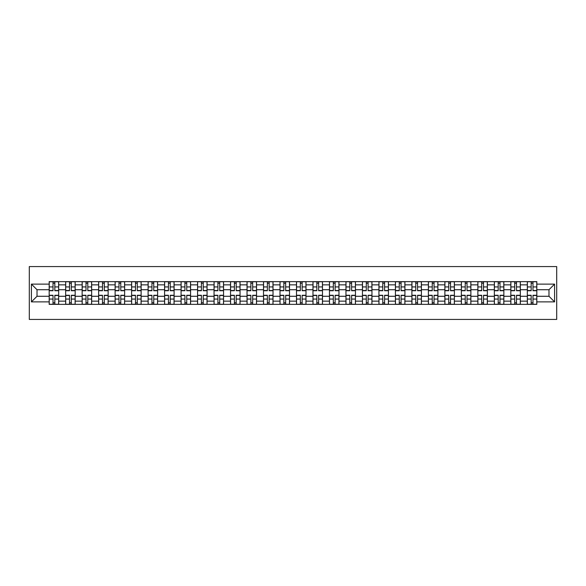 <?xml version="1.0" encoding="UTF-8"?>
<svg xmlns="http://www.w3.org/2000/svg" width="586" height="586" viewBox="0 0 586 586"><rect width="100%" height="100%" fill="white"/><g stroke="black" fill="none" stroke-linecap="round" stroke-linejoin="round"><path stroke-width="0.88" d="M29.3 319.421L556.7 319.421L556.7 266.579L29.3 266.579L29.3 319.421M65.661 304.361L65.661 284.862L58.681 284.862L58.681 304.361M58.681 284.862L58.681 281.639M65.661 284.862L65.661 281.639M75.169 281.639L75.169 304.361M82.143 304.361L82.143 281.639M91.658 281.639L91.658 304.361M98.631 304.361L98.631 281.639M108.146 281.639L108.146 304.361M115.12 304.361L115.12 281.639M124.635 281.639L124.635 304.361M131.608 304.361L131.608 281.639M141.123 281.639L141.123 304.361M148.097 304.361L148.097 281.639M157.612 281.639L157.612 304.361M164.585 304.361L164.585 281.639M174.101 281.639L174.101 304.361M181.074 304.361L181.074 281.639M190.582 281.639L190.582 304.361M197.563 304.361L197.563 281.639M207.07 281.639L207.07 304.361M214.051 304.361L214.051 281.639M223.559 281.639L223.559 304.361M230.54 304.361L230.54 281.639M240.048 281.639L240.048 304.361M247.021 304.361L247.021 281.639M256.536 281.639L256.536 304.361M263.51 304.361L263.51 281.639M273.025 281.639L273.025 304.361M279.998 304.361L279.998 281.639M289.513 281.639L289.513 304.361M296.487 304.361L296.487 281.639M306.002 281.639L306.002 304.361M312.975 304.361L312.975 281.639M322.49 281.639L322.49 304.361M329.464 304.361L329.464 281.639M338.979 281.639L338.979 304.361M345.952 304.361L345.952 281.639M355.46 281.639L355.46 304.361M362.441 304.361L362.441 281.639M371.949 281.639L371.949 304.361M378.93 304.361L378.93 281.639M388.437 281.639L388.437 304.361M395.418 304.361L395.418 281.639M404.926 281.639L404.926 304.361M411.899 304.361L411.899 281.639M421.415 281.639L421.415 304.361M428.388 304.361L428.388 281.639M437.903 281.639L437.903 304.361M444.877 304.361L444.877 281.639M454.392 281.639L454.392 304.361M461.365 304.361L461.365 281.639M470.88 281.639L470.88 304.361M477.854 304.361L477.854 281.639M487.369 281.639L487.369 304.361M494.342 304.361L494.342 281.639M503.857 281.639L503.857 304.361M510.831 304.361L510.831 281.639M520.339 281.639L520.339 304.361M527.319 304.361L527.319 281.639M527.319 296.274L520.339 296.274M510.831 296.274L503.857 296.274M494.342 296.274L487.369 296.274M477.854 296.274L470.88 296.274M461.365 296.274L454.392 296.274M444.877 296.274L437.903 296.274M428.388 296.274L421.415 296.274M411.899 296.274L404.926 296.274M395.418 296.274L388.437 296.274M378.93 296.274L371.949 296.274M362.441 296.274L355.46 296.274M345.952 296.274L338.979 296.274M329.464 296.274L322.49 296.274M312.975 296.274L306.002 296.274M296.487 296.274L289.513 296.274M279.998 296.274L273.025 296.274M263.51 296.274L256.536 296.274M247.021 296.274L240.048 296.274M230.54 296.274L223.559 296.274M214.051 296.274L207.07 296.274M197.563 296.274L190.582 296.274M181.074 296.274L174.101 296.274M164.585 296.274L157.612 296.274M148.097 296.274L141.123 296.274M131.608 296.274L124.635 296.274M115.12 296.274L108.146 296.274M98.631 296.274L91.658 296.274M82.143 296.274L75.169 296.274M65.661 296.274L58.681 296.274M527.319 289.726L520.339 289.726M510.831 289.726L503.857 289.726M494.342 289.726L487.369 289.726M477.854 289.726L470.88 289.726M461.365 289.726L454.392 289.726M444.877 289.726L437.903 289.726M428.388 289.726L421.415 289.726M411.899 289.726L404.926 289.726M395.418 289.726L388.437 289.726M378.93 289.726L371.949 289.726M362.441 289.726L355.46 289.726M345.952 289.726L338.979 289.726M329.464 289.726L322.49 289.726M312.975 289.726L306.002 289.726M296.487 289.726L289.513 289.726M279.998 289.726L273.025 289.726M263.51 289.726L256.536 289.726M247.021 289.726L240.048 289.726M230.54 289.726L223.559 289.726M214.051 289.726L207.07 289.726M197.563 289.726L190.582 289.726M181.074 289.726L174.101 289.726M164.585 289.726L157.612 289.726M148.097 289.726L141.123 289.726M131.608 289.726L124.635 289.726M115.12 289.726L108.146 289.726M98.631 289.726L91.658 289.726M82.143 289.726L75.169 289.726M65.661 289.726L58.681 289.726M37.013 296.274L49.173 296.274L49.173 289.726L37.013 289.726L37.013 296.274L31.417 301.878L31.417 284.122L49.173 284.122L49.173 289.726M536.827 289.726L536.827 296.274L548.987 296.274L548.987 289.726L536.827 289.726L536.827 281.639L49.173 281.639L49.173 284.122M536.827 284.122L554.583 284.122L554.583 301.878L536.827 301.878L536.827 296.274M49.173 296.274L49.173 304.361L536.827 304.361L536.827 301.878M49.173 301.878L31.417 301.878M54.828 302.779L53.026 302.779M53.026 283.221L54.828 283.221M71.309 302.779L69.514 302.779M69.514 283.221L71.309 283.221M87.797 302.779L86.003 302.779M86.003 283.221L87.797 283.221M104.286 302.779L102.491 302.779M102.491 283.221L104.286 283.221M120.775 302.779L118.98 302.779M118.98 283.221L120.775 283.221M137.263 302.779L135.469 302.779M135.469 283.221L137.263 283.221M153.752 302.779L151.957 302.779M151.957 283.221L153.752 283.221M170.24 302.779L168.446 302.779M168.446 283.221L170.24 283.221M186.729 302.779L184.927 302.779M184.927 283.221L186.729 283.221M203.217 302.779L201.416 302.779M201.416 283.221L203.217 283.221M219.706 302.779L217.904 302.779M217.904 283.221L219.706 283.221M236.187 302.779L234.393 302.779M234.393 283.221L236.187 283.221M252.676 302.779L250.881 302.779M250.881 283.221L252.676 283.221M269.164 302.779L267.37 302.779M267.37 283.221L269.164 283.221M285.653 302.779L283.858 302.779M283.858 283.221L285.653 283.221M302.142 302.779L300.347 302.779M300.347 283.221L302.142 283.221M318.63 302.779L316.836 302.779M316.836 283.221L318.63 283.221M335.119 302.779L333.324 302.779M333.324 283.221L335.119 283.221M351.607 302.779L349.813 302.779M349.813 283.221L351.607 283.221M368.096 302.779L366.294 302.779M366.294 283.221L368.096 283.221M384.584 302.779L382.783 302.779M382.783 283.221L384.584 283.221M401.073 302.779L399.271 302.779M399.271 283.221L401.073 283.221M417.554 302.779L415.76 302.779M415.76 283.221L417.554 283.221M434.043 302.779L432.248 302.779M432.248 283.221L434.043 283.221M450.531 302.779L448.737 302.779M448.737 283.221L450.531 283.221M467.02 302.779L465.225 302.779M465.225 283.221L467.02 283.221M483.509 302.779L481.714 302.779M481.714 283.221L483.509 283.221M499.997 302.779L498.203 302.779M498.203 283.221L499.997 283.221M516.486 302.779L514.691 302.779M514.691 283.221L516.486 283.221M532.974 302.779L531.172 302.779M531.172 283.221L532.974 283.221M31.417 284.122L37.013 289.726M548.987 296.274L554.583 301.878M548.987 289.726L554.583 284.122M54.828 290.729L54.828 281.741L58.629 281.741L58.629 290.729L54.828 290.729M53.026 283.119L54.828 283.119M54.828 281.741L49.224 281.741L49.224 290.729L53.026 290.729L53.026 281.741L51.495 281.741M53.026 295.271L53.026 304.259L49.224 304.259L49.224 295.271L53.026 295.271M54.828 302.881L53.026 302.881M53.026 304.259L58.629 304.259L58.629 295.271L54.828 295.271L54.828 304.259L56.359 304.259M71.309 290.729L71.309 281.741L75.118 281.741L75.118 290.729L71.309 290.729M69.514 283.119L71.309 283.119M71.309 281.741L65.713 281.741L65.713 290.729L69.514 290.729L69.514 281.741L67.983 281.741M87.797 290.729L87.797 281.741L91.606 281.741L91.606 290.729L87.797 290.729M86.003 283.119L87.797 283.119M87.797 281.741L82.201 281.741L82.201 290.729L86.003 290.729L86.003 281.741L84.472 281.741M69.514 295.271L69.514 304.259L65.713 304.259L65.713 295.271L69.514 295.271M71.309 302.881L69.514 302.881M69.514 304.259L75.118 304.259L75.118 295.271L71.309 295.271L71.309 304.259L72.847 304.259M86.003 295.271L86.003 304.259L82.201 304.259L82.201 295.271L86.003 295.271M87.797 302.881L86.003 302.881M86.003 304.259L91.606 304.259L91.606 295.271L87.797 295.271L87.797 304.259L89.336 304.259M104.286 290.729L104.286 281.741L108.095 281.741L108.095 290.729L104.286 290.729M102.491 283.119L104.286 283.119M104.286 281.741L98.69 281.741L98.69 290.729L102.491 290.729L102.491 281.741L100.96 281.741M120.775 290.729L120.775 281.741L124.584 281.741L124.584 290.729L120.775 290.729M118.98 283.119L120.775 283.119M120.775 281.741L115.171 281.741L115.171 290.729L118.98 290.729L118.98 281.741L117.449 281.741M137.263 290.729L137.263 281.741L141.072 281.741L141.072 290.729L137.263 290.729M135.469 283.119L137.263 283.119M137.263 281.741L131.66 281.741L131.66 290.729L135.469 290.729L135.469 281.741L133.938 281.741M102.491 295.271L102.491 304.259L98.69 304.259L98.69 295.271L102.491 295.271M104.286 302.881L102.491 302.881M102.491 304.259L108.095 304.259L108.095 295.271L104.286 295.271L104.286 304.259L105.817 304.259M118.98 295.271L118.98 304.259L115.171 304.259L115.171 295.271L118.98 295.271M120.775 302.881L118.98 302.881M118.98 304.259L124.584 304.259L124.584 295.271L120.775 295.271L120.775 304.259L122.306 304.259M135.469 295.271L135.469 304.259L131.66 304.259L131.66 295.271L135.469 295.271M137.263 302.881L135.469 302.881M135.469 304.259L141.072 304.259L141.072 295.271L137.263 295.271L137.263 304.259L138.794 304.259M153.752 290.729L153.752 281.741L157.553 281.741L157.553 290.729L153.752 290.729M151.957 283.119L153.752 283.119M153.752 281.741L148.148 281.741L148.148 290.729L151.957 290.729L151.957 281.741L150.419 281.741M151.957 295.271L151.957 304.259L148.148 304.259L148.148 295.271L151.957 295.271M153.752 302.881L151.957 302.881M151.957 304.259L157.553 304.259L157.553 295.271L153.752 295.271L153.752 304.259L155.283 304.259M170.24 290.729L170.24 281.741L174.042 281.741L174.042 290.729L170.24 290.729M168.446 283.119L170.24 283.119M170.24 281.741L164.637 281.741L164.637 290.729L168.446 290.729L168.446 281.741L166.907 281.741M168.446 295.271L168.446 304.259L164.637 304.259L164.637 295.271L168.446 295.271M170.24 302.881L168.446 302.881M168.446 304.259L174.042 304.259L174.042 295.271L170.24 295.271L170.24 304.259L171.771 304.259M186.729 290.729L186.729 281.741L190.531 281.741L190.531 290.729L186.729 290.729M184.927 283.119L186.729 283.119M186.729 281.741L181.125 281.741L181.125 290.729L184.927 290.729L184.927 281.741L183.396 281.741M184.927 295.271L184.927 304.259L181.125 304.259L181.125 295.271L184.927 295.271M186.729 302.881L184.927 302.881M184.927 304.259L190.531 304.259L190.531 295.271L186.729 295.271L186.729 304.259L188.26 304.259M203.217 290.729L203.217 281.741L207.019 281.741L207.019 290.729L203.217 290.729M201.416 283.119L203.217 283.119M203.217 281.741L197.614 281.741L197.614 290.729L201.416 290.729L201.416 281.741L199.885 281.741M201.416 295.271L201.416 304.259L197.614 304.259L197.614 295.271L201.416 295.271M203.217 302.881L201.416 302.881M201.416 304.259L207.019 304.259L207.019 295.271L203.217 295.271L203.217 304.259L204.748 304.259M219.706 290.729L219.706 281.741L223.508 281.741L223.508 290.729L219.706 290.729M217.904 283.119L219.706 283.119M219.706 281.741L214.102 281.741L214.102 290.729L217.904 290.729L217.904 281.741L216.373 281.741M217.904 295.271L217.904 304.259L214.102 304.259L214.102 295.271L217.904 295.271M219.706 302.881L217.904 302.881M217.904 304.259L223.508 304.259L223.508 295.271L219.706 295.271L219.706 304.259L221.237 304.259M236.187 290.729L236.187 281.741L239.996 281.741L239.996 290.729L236.187 290.729M234.393 283.119L236.187 283.119M236.187 281.741L230.591 281.741L230.591 290.729L234.393 290.729L234.393 281.741L232.862 281.741M234.393 295.271L234.393 304.259L230.591 304.259L230.591 295.271L234.393 295.271M236.187 302.881L234.393 302.881M234.393 304.259L239.996 304.259L239.996 295.271L236.187 295.271L236.187 304.259L237.726 304.259M252.676 290.729L252.676 281.741L256.485 281.741L256.485 290.729L252.676 290.729M250.881 283.119L252.676 283.119M252.676 281.741L247.08 281.741L247.08 290.729L250.881 290.729L250.881 281.741L249.35 281.741M250.881 295.271L250.881 304.259L247.08 304.259L247.08 295.271L250.881 295.271M252.676 302.881L250.881 302.881M250.881 304.259L256.485 304.259L256.485 295.271L252.676 295.271L252.676 304.259L254.214 304.259M269.164 290.729L269.164 281.741L272.973 281.741L272.973 290.729L269.164 290.729M267.37 283.119L269.164 283.119M269.164 281.741L263.568 281.741L263.568 290.729L267.37 290.729L267.37 281.741L265.839 281.741M267.37 295.271L267.37 304.259L263.568 304.259L263.568 295.271L267.37 295.271M269.164 302.881L267.37 302.881M267.37 304.259L272.973 304.259L272.973 295.271L269.164 295.271L269.164 304.259L270.703 304.259M285.653 290.729L285.653 281.741L289.462 281.741L289.462 290.729L285.653 290.729M283.858 283.119L285.653 283.119M285.653 281.741L280.049 281.741L280.049 290.729L283.858 290.729L283.858 281.741L282.327 281.741M283.858 295.271L283.858 304.259L280.049 304.259L280.049 295.271L283.858 295.271M285.653 302.881L283.858 302.881M283.858 304.259L289.462 304.259L289.462 295.271L285.653 295.271L285.653 304.259L287.184 304.259M302.142 290.729L302.142 281.741L305.951 281.741L305.951 290.729L302.142 290.729M300.347 283.119L302.142 283.119M302.142 281.741L296.538 281.741L296.538 290.729L300.347 290.729L300.347 281.741L298.816 281.741M300.347 295.271L300.347 304.259L296.538 304.259L296.538 295.271L300.347 295.271M302.142 302.881L300.347 302.881M300.347 304.259L305.951 304.259L305.951 295.271L302.142 295.271L302.142 304.259L303.673 304.259M318.63 290.729L318.63 281.741L322.432 281.741L322.432 290.729L318.63 290.729M316.836 283.119L318.63 283.119M318.63 281.741L313.027 281.741L313.027 290.729L316.836 290.729L316.836 281.741L315.297 281.741M316.836 295.271L316.836 304.259L313.027 304.259L313.027 295.271L316.836 295.271M318.63 302.881L316.836 302.881M316.836 304.259L322.432 304.259L322.432 295.271L318.63 295.271L318.63 304.259L320.161 304.259M335.119 290.729L335.119 281.741L338.92 281.741L338.92 290.729L335.119 290.729M333.324 283.119L335.119 283.119M335.119 281.741L329.515 281.741L329.515 290.729L333.324 290.729L333.324 281.741L331.786 281.741M333.324 295.271L333.324 304.259L329.515 304.259L329.515 295.271L333.324 295.271M335.119 302.881L333.324 302.881M333.324 304.259L338.92 304.259L338.92 295.271L335.119 295.271L335.119 304.259L336.65 304.259M351.607 290.729L351.607 281.741L355.409 281.741L355.409 290.729L351.607 290.729M349.813 283.119L351.607 283.119M351.607 281.741L346.004 281.741L346.004 290.729L349.813 290.729L349.813 281.741L348.274 281.741M349.813 295.271L349.813 304.259L346.004 304.259L346.004 295.271L349.813 295.271M351.607 302.881L349.813 302.881M349.813 304.259L355.409 304.259L355.409 295.271L351.607 295.271L351.607 304.259L353.138 304.259M368.096 290.729L368.096 281.741L371.898 281.741L371.898 290.729L368.096 290.729M366.294 283.119L368.096 283.119M368.096 281.741L362.492 281.741L362.492 290.729L366.294 290.729L366.294 281.741L364.763 281.741M366.294 295.271L366.294 304.259L362.492 304.259L362.492 295.271L366.294 295.271M368.096 302.881L366.294 302.881M366.294 304.259L371.898 304.259L371.898 295.271L368.096 295.271L368.096 304.259L369.627 304.259M384.584 290.729L384.584 281.741L388.386 281.741L388.386 290.729L384.584 290.729M382.783 283.119L384.584 283.119M384.584 281.741L378.981 281.741L378.981 290.729L382.783 290.729L382.783 281.741L381.252 281.741M382.783 295.271L382.783 304.259L378.981 304.259L378.981 295.271L382.783 295.271M384.584 302.881L382.783 302.881M382.783 304.259L388.386 304.259L388.386 295.271L384.584 295.271L384.584 304.259L386.115 304.259M401.073 290.729L401.073 281.741L404.875 281.741L404.875 290.729L401.073 290.729M399.271 283.119L401.073 283.119M401.073 281.741L395.469 281.741L395.469 290.729L399.271 290.729L399.271 281.741L397.74 281.741M399.271 295.271L399.271 304.259L395.469 304.259L395.469 295.271L399.271 295.271M401.073 302.881L399.271 302.881M399.271 304.259L404.875 304.259L404.875 295.271L401.073 295.271L401.073 304.259L402.604 304.259M417.554 290.729L417.554 281.741L421.363 281.741L421.363 290.729L417.554 290.729M415.76 283.119L417.554 283.119M417.554 281.741L411.958 281.741L411.958 290.729L415.76 290.729L415.76 281.741L414.229 281.741M415.76 295.271L415.76 304.259L411.958 304.259L411.958 295.271L415.76 295.271M417.554 302.881L415.76 302.881M415.76 304.259L421.363 304.259L421.363 295.271L417.554 295.271L417.554 304.259L419.093 304.259M434.043 290.729L434.043 281.741L437.852 281.741L437.852 290.729L434.043 290.729M432.248 283.119L434.043 283.119M434.043 281.741L428.447 281.741L428.447 290.729L432.248 290.729L432.248 281.741L430.717 281.741M432.248 295.271L432.248 304.259L428.447 304.259L428.447 295.271L432.248 295.271M434.043 302.881L432.248 302.881M432.248 304.259L437.852 304.259L437.852 295.271L434.043 295.271L434.043 304.259L435.581 304.259M450.531 290.729L450.531 281.741L454.34 281.741L454.34 290.729L450.531 290.729M448.737 283.119L450.531 283.119M450.531 281.741L444.928 281.741L444.928 290.729L448.737 290.729L448.737 281.741L447.206 281.741M448.737 295.271L448.737 304.259L444.928 304.259L444.928 295.271L448.737 295.271M450.531 302.881L448.737 302.881M448.737 304.259L454.34 304.259L454.34 295.271L450.531 295.271L450.531 304.259L452.062 304.259M467.02 290.729L467.02 281.741L470.829 281.741L470.829 290.729L467.02 290.729M465.225 283.119L467.02 283.119M467.02 281.741L461.416 281.741L461.416 290.729L465.225 290.729L465.225 281.741L463.694 281.741M465.225 295.271L465.225 304.259L461.416 304.259L461.416 295.271L465.225 295.271M467.02 302.881L465.225 302.881M465.225 304.259L470.829 304.259L470.829 295.271L467.02 295.271L467.02 304.259L468.551 304.259M483.509 290.729L483.509 281.741L487.31 281.741L487.31 290.729L483.509 290.729M481.714 283.119L483.509 283.119M483.509 281.741L477.905 281.741L477.905 290.729L481.714 290.729L481.714 281.741L480.183 281.741M481.714 295.271L481.714 304.259L477.905 304.259L477.905 295.271L481.714 295.271M483.509 302.881L481.714 302.881M481.714 304.259L487.31 304.259L487.31 295.271L483.509 295.271L483.509 304.259L485.04 304.259M499.997 290.729L499.997 281.741L503.799 281.741L503.799 290.729L499.997 290.729M498.203 283.119L499.997 283.119M499.997 281.741L494.394 281.741L494.394 290.729L498.203 290.729L498.203 281.741L496.664 281.741M498.203 295.271L498.203 304.259L494.394 304.259L494.394 295.271L498.203 295.271M499.997 302.881L498.203 302.881M498.203 304.259L503.799 304.259L503.799 295.271L499.997 295.271L499.997 304.259L501.528 304.259M516.486 290.729L516.486 281.741L520.287 281.741L520.287 290.729L516.486 290.729M514.691 283.119L516.486 283.119M516.486 281.741L510.882 281.741L510.882 290.729L514.691 290.729L514.691 281.741L513.153 281.741M514.691 295.271L514.691 304.259L510.882 304.259L510.882 295.271L514.691 295.271M516.486 302.881L514.691 302.881M514.691 304.259L520.287 304.259L520.287 295.271L516.486 295.271L516.486 304.259L518.017 304.259M532.974 290.729L532.974 281.741L536.776 281.741L536.776 290.729L532.974 290.729M531.172 283.119L532.974 283.119M532.974 281.741L527.371 281.741L527.371 290.729L531.172 290.729L531.172 281.741L529.641 281.741M531.172 295.271L531.172 304.259L527.371 304.259L527.371 295.271L531.172 295.271M532.974 302.881L531.172 302.881M531.172 304.259L536.776 304.259L536.776 295.271L532.974 295.271L532.974 304.259L534.505 304.259M510.831 284.862L503.857 284.862M494.342 284.862L487.369 284.862M477.854 284.862L470.88 284.862M461.365 284.862L454.392 284.862M444.877 284.862L437.903 284.862M428.388 284.862L421.415 284.862M411.899 284.862L404.926 284.862M395.418 284.862L388.437 284.862M378.93 284.862L371.949 284.862M362.441 284.862L355.46 284.862M345.952 284.862L338.979 284.862M329.464 284.862L322.49 284.862M312.975 284.862L306.002 284.862M296.487 284.862L289.513 284.862M279.998 284.862L273.025 284.862M263.51 284.862L256.536 284.862M247.021 284.862L240.048 284.862M230.54 284.862L223.559 284.862M214.051 284.862L207.07 284.862M197.563 284.862L190.582 284.862M181.074 284.862L174.101 284.862M164.585 284.862L157.612 284.862M148.097 284.862L141.123 284.862M131.608 284.862L124.635 284.862M115.12 284.862L108.146 284.862M98.631 284.862L91.658 284.862M82.143 284.862L75.169 284.862M527.319 284.862L520.339 284.862M510.831 301.138L503.857 301.138M494.342 301.138L487.369 301.138M477.854 301.138L470.88 301.138M461.365 301.138L454.392 301.138M444.877 301.138L437.903 301.138M428.388 301.138L421.415 301.138M411.899 301.138L404.926 301.138M395.418 301.138L388.437 301.138M378.93 301.138L371.949 301.138M362.441 301.138L355.46 301.138M345.952 301.138L338.979 301.138M329.464 301.138L322.49 301.138M312.975 301.138L306.002 301.138M296.487 301.138L289.513 301.138M279.998 301.138L273.025 301.138M263.51 301.138L256.536 301.138M247.021 301.138L240.048 301.138M230.54 301.138L223.559 301.138M214.051 301.138L207.07 301.138M197.563 301.138L190.582 301.138M181.074 301.138L174.101 301.138M164.585 301.138L157.612 301.138M148.097 301.138L141.123 301.138M131.608 301.138L124.635 301.138M115.12 301.138L108.146 301.138M98.631 301.138L91.658 301.138M82.143 301.138L75.169 301.138M65.661 301.138L58.681 301.138M527.319 301.138L520.339 301.138M54.828 290.502L58.629 290.502M54.828 286.935L58.629 286.935M49.224 290.502L53.026 290.502M49.224 286.935L53.026 286.935M53.026 295.498L49.224 295.498M53.026 299.065L49.224 299.065M58.629 295.498L54.828 295.498M58.629 299.065L54.828 299.065M71.309 290.502L75.118 290.502M71.309 286.935L75.118 286.935M65.713 290.502L69.514 290.502M65.713 286.935L69.514 286.935M87.797 290.502L91.606 290.502M87.797 286.935L91.606 286.935M82.201 290.502L86.003 290.502M82.201 286.935L86.003 286.935M69.514 295.498L65.713 295.498M69.514 299.065L65.713 299.065M75.118 295.498L71.309 295.498M75.118 299.065L71.309 299.065M86.003 295.498L82.201 295.498M86.003 299.065L82.201 299.065M91.606 295.498L87.797 295.498M91.606 299.065L87.797 299.065M104.286 290.502L108.095 290.502M104.286 286.935L108.095 286.935M98.69 290.502L102.491 290.502M98.69 286.935L102.491 286.935M120.775 290.502L124.584 290.502M120.775 286.935L124.584 286.935M115.171 290.502L118.98 290.502M115.171 286.935L118.98 286.935M137.263 290.502L141.072 290.502M137.263 286.935L141.072 286.935M131.66 290.502L135.469 290.502M131.66 286.935L135.469 286.935M102.491 295.498L98.69 295.498M102.491 299.065L98.69 299.065M108.095 295.498L104.286 295.498M108.095 299.065L104.286 299.065M118.98 295.498L115.171 295.498M118.98 299.065L115.171 299.065M124.584 295.498L120.775 295.498M124.584 299.065L120.775 299.065M135.469 295.498L131.66 295.498M135.469 299.065L131.66 299.065M141.072 295.498L137.263 295.498M141.072 299.065L137.263 299.065M153.752 290.502L157.553 290.502M153.752 286.935L157.553 286.935M148.148 290.502L151.957 290.502M148.148 286.935L151.957 286.935M151.957 295.498L148.148 295.498M151.957 299.065L148.148 299.065M157.553 295.498L153.752 295.498M157.553 299.065L153.752 299.065M170.24 290.502L174.042 290.502M170.24 286.935L174.042 286.935M164.637 290.502L168.446 290.502M164.637 286.935L168.446 286.935M168.446 295.498L164.637 295.498M168.446 299.065L164.637 299.065M174.042 295.498L170.24 295.498M174.042 299.065L170.24 299.065M186.729 290.502L190.531 290.502M186.729 286.935L190.531 286.935M181.125 290.502L184.927 290.502M181.125 286.935L184.927 286.935M184.927 295.498L181.125 295.498M184.927 299.065L181.125 299.065M190.531 295.498L186.729 295.498M190.531 299.065L186.729 299.065M203.217 290.502L207.019 290.502M203.217 286.935L207.019 286.935M197.614 290.502L201.416 290.502M197.614 286.935L201.416 286.935M201.416 295.498L197.614 295.498M201.416 299.065L197.614 299.065M207.019 295.498L203.217 295.498M207.019 299.065L203.217 299.065M219.706 290.502L223.508 290.502M219.706 286.935L223.508 286.935M214.102 290.502L217.904 290.502M214.102 286.935L217.904 286.935M217.904 295.498L214.102 295.498M217.904 299.065L214.102 299.065M223.508 295.498L219.706 295.498M223.508 299.065L219.706 299.065M236.187 290.502L239.996 290.502M236.187 286.935L239.996 286.935M230.591 290.502L234.393 290.502M230.591 286.935L234.393 286.935M234.393 295.498L230.591 295.498M234.393 299.065L230.591 299.065M239.996 295.498L236.187 295.498M239.996 299.065L236.187 299.065M252.676 290.502L256.485 290.502M252.676 286.935L256.485 286.935M247.08 290.502L250.881 290.502M247.08 286.935L250.881 286.935M250.881 295.498L247.08 295.498M250.881 299.065L247.08 299.065M256.485 295.498L252.676 295.498M256.485 299.065L252.676 299.065M269.164 290.502L272.973 290.502M269.164 286.935L272.973 286.935M263.568 290.502L267.37 290.502M263.568 286.935L267.37 286.935M267.37 295.498L263.568 295.498M267.37 299.065L263.568 299.065M272.973 295.498L269.164 295.498M272.973 299.065L269.164 299.065M285.653 290.502L289.462 290.502M285.653 286.935L289.462 286.935M280.049 290.502L283.858 290.502M280.049 286.935L283.858 286.935M283.858 295.498L280.049 295.498M283.858 299.065L280.049 299.065M289.462 295.498L285.653 295.498M289.462 299.065L285.653 299.065M302.142 290.502L305.951 290.502M302.142 286.935L305.951 286.935M296.538 290.502L300.347 290.502M296.538 286.935L300.347 286.935M300.347 295.498L296.538 295.498M300.347 299.065L296.538 299.065M305.951 295.498L302.142 295.498M305.951 299.065L302.142 299.065M318.63 290.502L322.432 290.502M318.63 286.935L322.432 286.935M313.027 290.502L316.836 290.502M313.027 286.935L316.836 286.935M316.836 295.498L313.027 295.498M316.836 299.065L313.027 299.065M322.432 295.498L318.63 295.498M322.432 299.065L318.63 299.065M335.119 290.502L338.92 290.502M335.119 286.935L338.92 286.935M329.515 290.502L333.324 290.502M329.515 286.935L333.324 286.935M333.324 295.498L329.515 295.498M333.324 299.065L329.515 299.065M338.92 295.498L335.119 295.498M338.92 299.065L335.119 299.065M351.607 290.502L355.409 290.502M351.607 286.935L355.409 286.935M346.004 290.502L349.813 290.502M346.004 286.935L349.813 286.935M349.813 295.498L346.004 295.498M349.813 299.065L346.004 299.065M355.409 295.498L351.607 295.498M355.409 299.065L351.607 299.065M368.096 290.502L371.898 290.502M368.096 286.935L371.898 286.935M362.492 290.502L366.294 290.502M362.492 286.935L366.294 286.935M366.294 295.498L362.492 295.498M366.294 299.065L362.492 299.065M371.898 295.498L368.096 295.498M371.898 299.065L368.096 299.065M384.584 290.502L388.386 290.502M384.584 286.935L388.386 286.935M378.981 290.502L382.783 290.502M378.981 286.935L382.783 286.935M382.783 295.498L378.981 295.498M382.783 299.065L378.981 299.065M388.386 295.498L384.584 295.498M388.386 299.065L384.584 299.065M401.073 290.502L404.875 290.502M401.073 286.935L404.875 286.935M395.469 290.502L399.271 290.502M395.469 286.935L399.271 286.935M399.271 295.498L395.469 295.498M399.271 299.065L395.469 299.065M404.875 295.498L401.073 295.498M404.875 299.065L401.073 299.065M417.554 290.502L421.363 290.502M417.554 286.935L421.363 286.935M411.958 290.502L415.76 290.502M411.958 286.935L415.76 286.935M415.76 295.498L411.958 295.498M415.76 299.065L411.958 299.065M421.363 295.498L417.554 295.498M421.363 299.065L417.554 299.065M434.043 290.502L437.852 290.502M434.043 286.935L437.852 286.935M428.447 290.502L432.248 290.502M428.447 286.935L432.248 286.935M432.248 295.498L428.447 295.498M432.248 299.065L428.447 299.065M437.852 295.498L434.043 295.498M437.852 299.065L434.043 299.065M450.531 290.502L454.34 290.502M450.531 286.935L454.34 286.935M444.928 290.502L448.737 290.502M444.928 286.935L448.737 286.935M448.737 295.498L444.928 295.498M448.737 299.065L444.928 299.065M454.34 295.498L450.531 295.498M454.34 299.065L450.531 299.065M467.02 290.502L470.829 290.502M467.02 286.935L470.829 286.935M461.416 290.502L465.225 290.502M461.416 286.935L465.225 286.935M465.225 295.498L461.416 295.498M465.225 299.065L461.416 299.065M470.829 295.498L467.02 295.498M470.829 299.065L467.02 299.065M483.509 290.502L487.31 290.502M483.509 286.935L487.31 286.935M477.905 290.502L481.714 290.502M477.905 286.935L481.714 286.935M481.714 295.498L477.905 295.498M481.714 299.065L477.905 299.065M487.31 295.498L483.509 295.498M487.31 299.065L483.509 299.065M499.997 290.502L503.799 290.502M499.997 286.935L503.799 286.935M494.394 290.502L498.203 290.502M494.394 286.935L498.203 286.935M498.203 295.498L494.394 295.498M498.203 299.065L494.394 299.065M503.799 295.498L499.997 295.498M503.799 299.065L499.997 299.065M516.486 290.502L520.287 290.502M516.486 286.935L520.287 286.935M510.882 290.502L514.691 290.502M510.882 286.935L514.691 286.935M514.691 295.498L510.882 295.498M514.691 299.065L510.882 299.065M520.287 295.498L516.486 295.498M520.287 299.065L516.486 299.065M532.974 290.502L536.776 290.502M532.974 286.935L536.776 286.935M527.371 290.502L531.172 290.502M527.371 286.935L531.172 286.935M531.172 295.498L527.371 295.498M531.172 299.065L527.371 299.065M536.776 295.498L532.974 295.498M536.776 299.065L532.974 299.065"/></g></svg>
